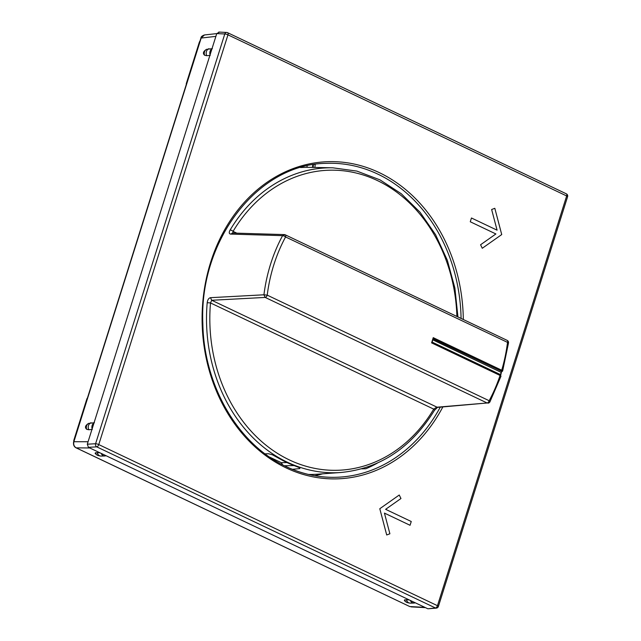 <?xml version="1.0" encoding="UTF-8"?>
<svg xmlns="http://www.w3.org/2000/svg" width="641" height="641" viewBox="0 0 641 641"><rect width="100%" height="100%" fill="white"/><g stroke="black" fill="none" stroke-linecap="round" stroke-linejoin="round"><path stroke-width="0.96" d="M314.667 475.71A156.452 128.785 88.5 0 0 322.623 473.819M361.724 468.835L365.827 468.763A156.909 129.161 88.5 0 0 377.365 463.106M314.411 164.473L315.156 164.633L314.915 167.461M415.208 602.764A4.816 3.966 -91.5 0 1 413.942 603.053A4.816 3.966 -91.5 0 1 410.312 600.433L427.884 608.79L435.447 607.964A2.404 2.003 83.8 0 0 436.361 608.125A2.404 2.404 0 0 0 438.396 606.45A2.404 0.529 -162.5 0 0 437.466 605.697A2.404 1.258 115.4 0 1 435.447 607.964L96.735 446.849A2.404 1.258 -64.6 0 0 98.762 444.582L437.466 605.697L566.66 195.954L227.956 34.838A2.404 1.258 -64.6 0 0 227.619 32.699A2.404 1.258 -64.6 0 0 227.339 32.635A2.404 1.955 93 0 0 226.714 32.467A2.404 1.955 93 0 0 224.783 33.989A2.404 0.529 17.5 0 1 227.956 34.838L98.762 444.582A2.404 0.529 -162.5 0 0 95.589 443.732A2.404 1.915 86.7 0 0 96.735 446.849L88.434 447.33L87.296 444.205L92.128 428.877A4.816 3.966 -91.5 0 1 93.995 422.956L92.128 428.877M93.995 422.956L210.064 54.83A4.816 3.966 -91.5 0 1 211.931 48.908L210.064 54.83M211.931 48.908L216.762 33.572L219.318 32.218M410.312 600.433L106.005 455.687A4.816 3.966 -91.5 0 1 104.747 455.975A4.816 3.966 -91.5 0 1 101.11 453.355L88.434 447.33M218.765 32.058L226.714 32.467A2.404 2.404 0 0 1 227.619 32.699L566.323 193.814A2.404 1.258 115.4 0 1 566.66 195.954A2.404 0.529 17.5 0 1 567.589 196.715A2.404 2.404 0 0 0 566.323 193.814A2.404 1.258 115.4 0 0 566.043 193.75M427.884 608.79L436.361 608.125M212.355 48.676L206.514 49.349C203.181 51.456 202.556 53.435 204.647 55.27L206.731 55.703A4.816 3.966 -91.5 0 1 208.942 48.676M210.256 55.35L206.731 55.703M94.419 422.723L88.578 423.397C85.245 425.504 84.62 427.483 86.711 429.318L88.787 429.75A4.816 3.966 -91.5 0 1 91.006 422.723M92.32 429.398L88.787 429.75M186.291 84.5A2.404 1.979 -91.5 0 1 186.395 83.25L199.223 42.554A4.816 3.966 -91.5 0 1 199.984 41.048M73.723 441.497A4.816 3.966 -91.5 0 1 73.987 439.75L86.815 399.063A2.404 1.979 -91.5 0 1 87.424 398.053M409.527 606.402A1.603 0.841 -64.6 0 0 409.679 606.514L76.215 447.851C74.036 446.529 73.266 444.445 73.923 441.609L201.186 37.979L204.479 34.951L216.754 33.604M99.908 452.786L95.325 452.794L95.205 453.596L96.607 454.653A4.816 4.078 -53 0 1 95.325 452.794M409.11 599.864L404.527 599.872L404.407 600.681L405.809 601.731A4.816 4.078 -53 0 1 404.527 599.872M101.11 453.355L106.005 455.687M236.817 233.164L233.068 231.377A2.404 0.833 -149.2 0 0 230.127 229.991C228.853 232.371 228.989 233.733 230.528 234.077L232.875 233.196L233.068 231.377A150.098 123.553 -91.5 0 1 377.429 180.578A150.098 123.553 -91.5 0 1 417.459 211.298A150.098 123.553 -91.5 0 1 456.889 316.462M232.17 233.028L284.275 234.59M230.528 234.077L282.585 235.656L284.949 234.75L284.275 234.582A2.404 2.404 0 0 1 285.237 234.814L285.237 234.814A2.404 1.258 115.4 0 1 285.574 236.954A2.404 0.785 -151.6 0 0 282.585 235.656A150.018 123.481 -91.5 0 0 263.932 294.796L267.225 295.148A2.404 1.258 115.4 0 1 265.19 297.424L487.12 402.989L436.577 407.235L433.717 409.118A2.404 0.833 30.8 0 1 434.422 410.384L437.474 407.388L211.722 300.276L210.472 297.68C208.686 298.113 207.604 299.78 207.203 302.696L210.504 302.937L211.722 300.276L265.19 297.424L263.932 294.796L210.472 297.68M292.392 469.316L299.82 468.595L299.812 467.834L290.742 464.236A152.55 125.572 88.5 0 1 286.359 462.257A152.55 125.572 88.5 0 1 282.04 460.094L272.473 454.83L268.619 453.756L265.07 453.836M230.127 229.991A152.502 125.532 -91.5 0 1 332.839 167.814L309.355 167.349A153.592 126.421 88.5 0 0 300.541 167.541M308.577 474.46A153.592 126.421 88.5 0 0 317.383 474.196L340.812 472.497A152.502 125.532 -91.5 0 1 287.32 462.193A152.502 125.532 -91.5 0 1 246.649 430.976A152.502 125.532 -91.5 0 1 207.203 302.696M282.593 464.821L281.319 462.666L269.701 457.145M299.812 467.834L299.82 468.595L299.595 467.754M502.632 370.987L501.142 372.357L502.64 370.971L501.711 370.226A147.606 121.502 -91.5 0 0 507.504 342.518A2.404 1.258 -64.6 0 0 507.175 340.379A2.404 2.404 0 0 1 508.529 342.855L285.574 236.954A147.606 121.502 -91.5 0 0 267.225 295.148L489.155 400.721A2.404 1.258 -64.6 0 1 487.12 402.989L437.41 407.396M433.244 337.655L432.098 342.502L499.844 374.713A0.801 0.417 115.4 0 1 500.06 375.45L500.982 376.243L489.908 401.899A2.404 0.785 28.4 0 0 489.155 400.721A147.606 121.502 -91.5 0 0 500.06 375.45L431.593 342.879L433.244 337.655L501.711 370.226A0.801 0.417 115.4 0 1 501.022 370.979L433.22 338.961M500.677 375.45L501.318 372.653M501.558 371.676L502.183 371.307M431.994 342.438L431.593 342.879L431.994 342.438M491.639 209.503L497.079 230.175L471.464 217.996L470.27 221.77L495.894 233.957L480.574 244.758L482.272 248.267L501.727 234.558L494.82 208.309L491.639 209.503M389.888 533.777L384.44 513.104L410.056 525.283L411.25 521.51L385.626 509.323L400.954 498.522L399.255 495.012L379.793 508.722L386.707 534.971L389.888 533.777M440.255 407.163A157.061 129.282 -91.5 0 1 334.281 477.321C317.64 477.465 301.526 473.851 285.934 466.48C238.268 444.646 203.886 385.77 202.852 323.817C198.87 240.495 257.85 164.024 326.061 163.343A157.061 129.282 -91.5 0 1 377.886 174.144A157.061 129.282 -91.5 0 1 461.079 318.457M334.281 477.321A157.061 129.282 -91.5 0 1 285.726 466.44M313.169 167.421L313.401 164.633M312.76 164.737L312.536 167.413M442.843 406.939A158.664 130.604 -91.5 0 1 286.158 467.906A158.664 130.604 -91.5 0 1 210.665 262.209A158.664 130.604 -91.5 0 1 379.264 172.621A158.664 130.604 -91.5 0 1 463.315 319.522M216.762 33.572L224.783 33.989L95.589 443.732L87.296 444.205M75.838 447.642A1.603 0.841 -64.6 0 0 76.023 447.803C73.923 446.665 73.138 444.638 73.659 441.713L200.921 38.083L215.881 36.377M73.659 441.713L88.073 441.737M89.796 447.971L76.215 447.851A1.603 0.841 -64.6 0 1 76.023 447.803L409.679 606.514A1.603 0.841 -64.6 0 0 409.871 606.562L424.831 607.339M104.747 455.975L101.102 456.072A4.816 3.966 -91.5 0 1 97.192 452.65M413.942 603.053L410.304 603.149A4.816 3.966 -91.5 0 1 406.394 599.728M204.647 55.27A4.816 4.599 -119.7 0 1 206.514 49.349M86.711 429.318A4.816 4.599 -119.7 0 1 88.578 423.397M307.111 165.851L306.983 167.325M284.949 234.75A2.404 1.258 115.4 0 1 285.237 234.814L507.175 340.379M284.428 465.751L293.907 465.574M287 462.562L281.319 462.666M433.717 409.118A150.098 123.553 -91.5 0 1 289.355 459.918A150.098 123.553 -91.5 0 1 249.333 429.198A150.098 123.553 -91.5 0 1 210.504 302.937L433.717 409.118M432.923 339.906L501.142 372.357A149.233 122.84 -91.5 0 1 500.437 374.592L432.218 342.142M501.022 370.979L433.284 338.76M101.102 456.072C98.482 455.751 96.983 455.278 96.607 454.653M438.396 606.45L567.589 196.715M411.145 606.891L425.448 607.636M200.921 38.083C200.921 36.825 202.107 35.784 204.479 34.951M410.304 603.149C407.684 602.828 406.186 602.356 405.809 601.731M457.946 316.966L454.886 288.033L447.338 260.27L435.584 234.702L420.047 212.243L401.274 193.734L379.953 179.841L356.861 171.091L332.839 167.814M340.812 472.497C379.833 468.691 411.033 447.987 434.422 410.384M487.993 403.149A2.404 2.404 0 0 0 489.908 401.899M432.114 342.462L499.948 374.737L500.982 376.219M508.529 342.855L502.648 370.971"/></g></svg>
